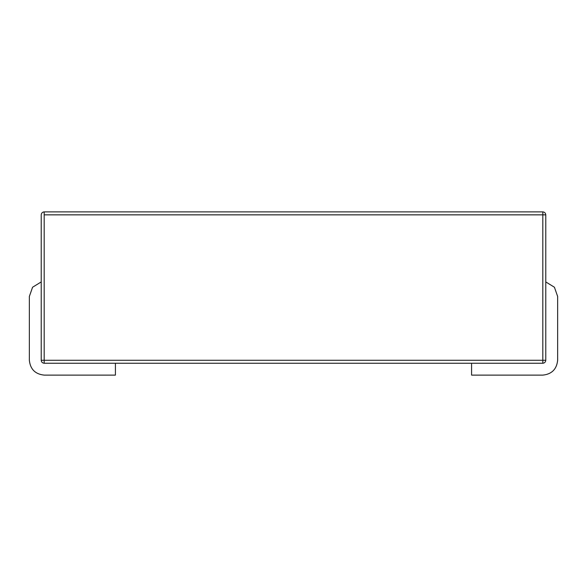 <?xml version="1.0" encoding="UTF-8"?>
<svg xmlns="http://www.w3.org/2000/svg" width="587" height="587" viewBox="0 0 587 587"><rect width="100%" height="100%" fill="white"/><g stroke="black" fill="none" stroke-linecap="round" stroke-linejoin="round"><path stroke-width="0.88" d="M545.778 214.849L545.778 360.279L542.814 360.279L542.814 214.849L44.186 214.849L44.186 360.279L542.814 360.279L44.186 360.279L44.186 363.25L542.814 363.25L44.186 363.25L44.186 360.279L41.222 360.279L41.222 214.849L41.222 360.279C41.413 362.069 42.403 363.06 44.186 363.25C42.403 363.06 41.413 362.069 41.222 360.279L44.186 360.279L44.186 214.849L542.814 214.849L542.814 363.25L542.814 360.279L545.778 360.279C545.587 362.069 544.597 363.06 542.814 363.25C544.597 363.06 545.587 362.069 545.778 360.279L545.778 214.849L542.814 214.849L542.814 211.878L44.186 211.878L542.814 211.878L542.814 214.849L545.778 214.849C545.587 213.059 544.597 212.068 542.814 211.878C544.597 212.068 545.587 213.059 545.778 214.849M44.186 211.878L44.186 214.849L44.186 211.878C42.403 212.068 41.413 213.059 41.222 214.849C41.413 213.059 42.403 212.068 44.186 211.878M115.419 363.25L115.419 375.122L44.186 375.122C35.242 374.176 30.297 369.23 29.35 360.279L29.35 296.464L32.578 287.234L41.222 281.929L32.578 287.234L29.35 296.464L29.35 360.279C30.297 369.23 35.242 374.176 44.186 375.122L115.419 375.122L115.419 363.25M471.581 375.122L471.581 363.25L471.581 375.122L542.814 375.122L471.581 375.122M557.65 360.279C556.703 369.23 551.758 374.176 542.814 375.122C551.758 374.176 556.703 369.23 557.65 360.279L557.65 296.464L557.65 360.279M545.778 281.929L554.422 287.234L557.65 296.464L554.422 287.234L545.778 281.929"/></g></svg>

